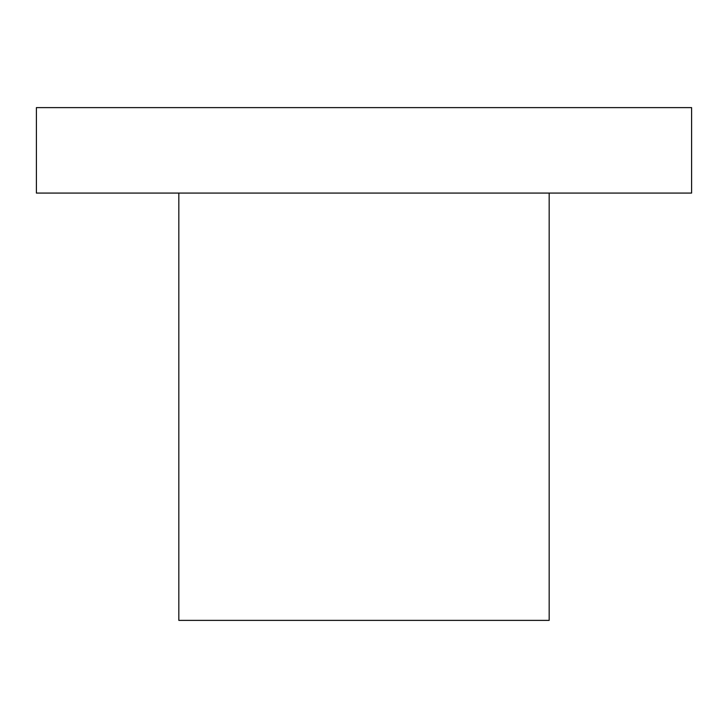 <?xml version="1.0" encoding="UTF-8"?>
<svg xmlns="http://www.w3.org/2000/svg" width="728" height="728" viewBox="0 0 728 728"><rect width="100%" height="100%" fill="white"/><g stroke="black" fill="none" stroke-linecap="round" stroke-linejoin="round"><path stroke-width="1.09" d="M178.833 193.075L178.833 620.383L549.167 620.383L549.167 193.075M691.6 193.075L36.4 193.075L36.4 107.617L691.6 107.617L691.6 193.075"/></g></svg>
